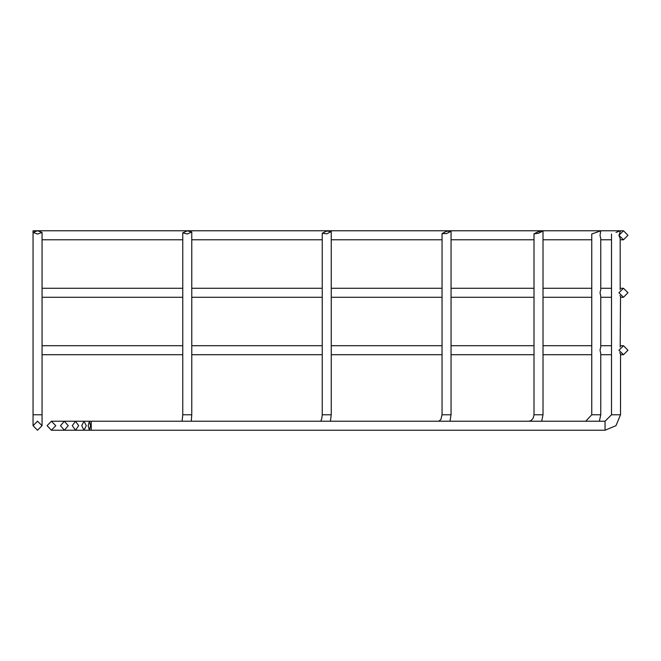 <?xml version="1.0" encoding="UTF-8"?>
<svg xmlns="http://www.w3.org/2000/svg" width="661" height="661" viewBox="0 0 661 661"><rect width="100%" height="100%" fill="white"/><g stroke="black" fill="none" stroke-linecap="round" stroke-linejoin="round"><path stroke-width="0.99" d="M438.838 421.206L440.904 419.471L442.06 414.786L451.058 414.786L451.058 231.267L446.563 231.267L442.06 233.589L446.563 233.589L451.058 231.267M51.434 421.206L55.78 425.709L51.434 430.212L47.088 425.709L51.434 421.206L64.373 421.206L68.273 425.709L64.373 430.212L60.473 425.709L64.373 421.206L75.478 421.206L78.659 425.709L75.478 430.212L72.297 425.709L75.478 421.206L84.005 421.206L86.252 425.709L84.005 430.212L81.749 425.709L84.005 421.206L529.023 421.206L531.138 420.578L533.187 418.248L533.981 414.786L542.987 414.786L542.987 231.011L538.484 231.614L533.981 233.845L538.484 233.25L542.987 231.011M585.72 421.206L591.769 414.786L600.766 414.786L600.766 353.478L600.006 350.231L600.766 346.984L600.766 296.004L600.006 292.765L600.766 289.518L600.766 238.538L600.006 235.291L600.766 230.846L591.769 234.011L600.766 230.846M605.055 430.212L605.055 421.206L611.475 414.786L620.481 414.786L615.961 425.692L605.055 430.212L89.359 430.212L88.194 425.709L89.359 421.206L90.524 425.709L89.359 430.212L51.434 430.212M627.95 350.231L623.447 345.728L618.944 350.231L623.447 354.734L627.95 350.231M620.183 347.132L620.481 296.145L619.927 295.566M627.95 292.765L623.447 288.262L618.944 292.765L623.447 297.26L627.95 292.765M620.183 289.667L620.183 238.39M605.055 421.206L91.193 421.206L91.193 430.212L89.359 430.212M615.978 232.432L620.481 230.788L618.944 235.291L623.447 239.794L627.95 235.291L623.447 230.788L618.944 235.291L620.01 238.2M42.056 232.432L42.056 414.786L33.05 414.786L33.05 230.788L37.553 230.788L33.05 232.432L37.553 234.068L42.056 232.432L37.553 230.788L623.447 230.788M37.553 421.206L42.056 425.709L37.553 430.212L33.05 425.709L37.553 421.206M326.765 233.845L331.268 231.614L326.765 231.011L322.262 233.25L326.765 233.845M187.261 234.011L191.764 232.003L187.261 230.846L182.758 232.854L187.261 234.011M620.481 414.786L620.481 353.618L619.712 352.743M320.709 421.206L321.75 418.834L322.262 414.786L331.268 414.786L331.268 231.614M182.114 421.206L182.758 414.786L191.764 414.786L191.764 232.003M42.056 345.728L182.758 345.728M191.764 345.728L322.262 345.728M331.268 345.728L442.06 345.728M451.058 345.728L533.981 345.728M542.987 345.728L591.769 345.728M600.766 345.728L611.475 345.728M620.481 345.728L623.447 345.728M42.056 288.262L182.758 288.262M191.764 288.262L322.262 288.262M331.268 288.262L442.06 288.262M451.058 288.262L533.981 288.262M542.987 288.262L591.769 288.262M600.766 288.262L611.475 288.262M620.481 288.262L623.447 288.262M33.05 414.786L33.05 425.709M91.193 421.206L89.359 421.206M611.475 414.786L611.475 234.068M182.758 414.786L182.758 232.854M322.262 414.786L322.262 233.25M442.06 414.786L442.06 233.589M533.981 414.786L533.981 233.845M591.769 414.786L591.769 234.011M42.056 414.786L42.056 425.709M42.056 239.794L182.758 239.794M191.764 239.794L322.262 239.794M331.268 239.794L442.06 239.794M451.058 239.794L533.981 239.794M542.987 239.794L591.769 239.794M600.766 239.794L611.475 239.794M620.481 239.794L623.447 239.794M191.285 421.206L191.764 414.786M330.442 421.206L331.268 414.786M449.976 421.206L451.058 414.786M541.723 421.206L542.987 414.786M599.403 421.206L600.766 414.786M42.056 297.26L182.758 297.26M191.764 297.26L322.262 297.26M331.268 297.26L442.06 297.26M451.058 297.26L533.981 297.26M542.987 297.26L591.769 297.26M600.766 297.26L611.475 297.26M620.481 297.26L623.447 297.26M42.056 354.734L182.758 354.734M191.764 354.734L322.262 354.734M331.268 354.734L442.06 354.734M451.058 354.734L533.981 354.734M542.987 354.734L591.769 354.734M600.766 354.734L611.475 354.734M620.481 354.734L623.447 354.734"/></g></svg>
